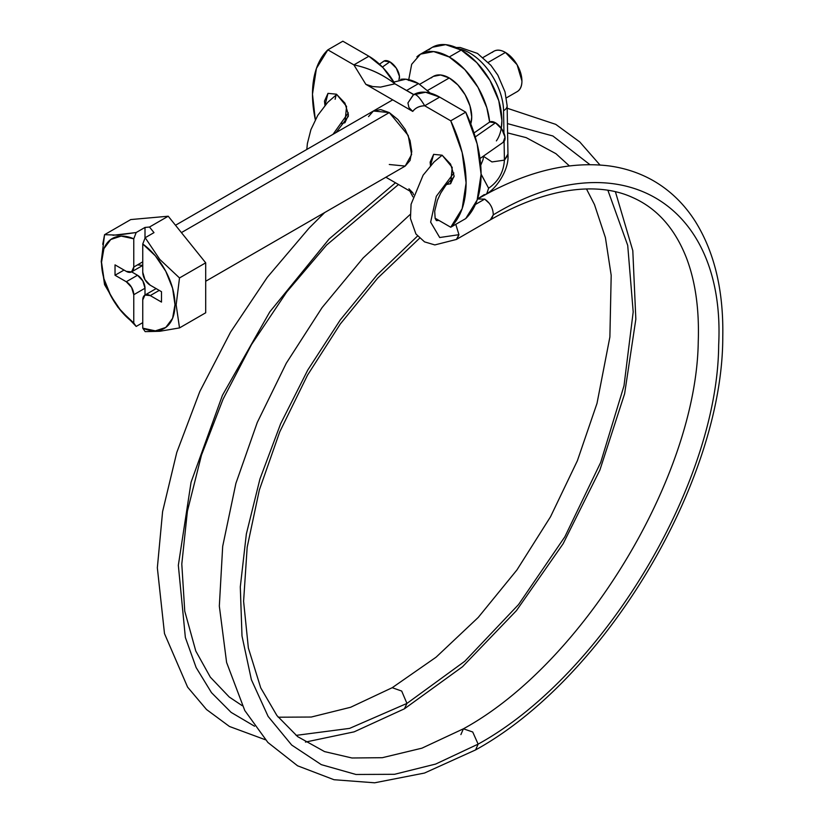 <?xml version="1.0" encoding="UTF-8"?>
<svg xmlns="http://www.w3.org/2000/svg" width="824" height="824" viewBox="0 0 824 824"><rect width="100%" height="100%" fill="white"/><g stroke="black" fill="none" stroke-linecap="round" stroke-linejoin="round"><path stroke-width="1.24" d="M507.007 104.823A12.185 6.891 179 0 1 503.567 110.725L503.948 133.004L503.567 110.725A47.689 27.532 -120 0 0 463.716 50.202M491.495 219.091L493.277 214.858C493.133 208.297 490.27 203.044 484.697 199.109L489.394 203.435M493.277 214.858C617.897 139.349 725.923 201.746 718.672 344.998C717.807 484.563 602.509 675.876 478.126 744.134L475.603 749.912L478.126 744.134L435.69 764.054L394.511 774.303L355.958 774.478L321.298 764.641L291.696 745.051L268.119 716.416L251.372 679.656L241.999 635.994L240.299 586.894L246.355 533.962L259.941 478.981L280.634 423.763L307.702 370.131L340.291 319.897L377.299 274.691L417.5 236.055L377.299 274.691L340.291 319.897L307.702 370.131L280.634 423.763L259.941 478.981L246.355 533.962L240.299 586.894L241.999 635.994L251.372 679.656L268.119 716.416L291.696 745.051L321.298 764.641L355.958 774.478L394.511 774.303L435.69 764.054L478.126 744.134L472.719 731.99L463.407 728.807L472.719 731.99L478.126 744.134C602.509 675.876 717.807 484.563 718.672 344.998C725.923 201.746 617.897 139.349 493.277 214.858L490.383 219.812M484.697 199.109L475.397 204.476L484.697 199.109L477.899 199.017M460.894 734.586L463.407 728.807C583.279 663.351 696.445 476.694 698.247 341.795C699.36 309.319 695.404 281.303 686.382 257.757C674.763 228.207 656.749 208.081 632.338 197.379C599.048 182.104 548.619 186.368 490.774 219.617L456.445 239.434L458.937 234.685L439.707 237.528L430.643 222.15L436.318 196.287L453.859 172.988L436.318 196.287L430.643 222.15L439.707 237.528L458.937 234.685L457.145 238.919M458.937 234.685L455.796 224.313M504.01 141.604A12.185 6.211 -124.9 0 0 503.608 132.262A12.185 6.211 -124.9 0 0 495.492 122.817L475.252 136.949L495.492 122.817L489.641 122.055L486.799 107.656L477.992 87.334L464.798 69.546L449.245 56.99A57.495 33.197 60 0 1 489.631 121.87M305.436 742.084L354.124 731.856L404.409 708.815L406.932 703.428L349.603 728.385L296.084 735.379L349.603 728.385L406.932 703.428L404.409 708.815L462.532 666.719L516.442 610.625L563.122 543.768L599.893 470.041L624.623 393.728L635.84 319.187L632.801 250.64L615.425 191.807M254.554 726.222L231.111 712.379L211.5 692.675L196.133 667.543L185.359 637.488L178.334 565.305L191.065 482.236L222.439 395.304L269.798 311.863L329.157 238.96L395.489 182.784L329.157 238.96L269.798 311.863L222.439 395.304L191.065 482.236L178.334 565.305L185.359 637.488L196.133 667.543L211.5 692.675L231.111 712.379L254.554 726.222M483.739 156.488L491.959 161.937L504.412 160.134L504.092 141.543L504.412 160.134C503.639 172.092 498.376 181.455 488.622 188.222C498.376 181.455 503.639 172.092 504.412 160.134L507.852 154.232M481.092 174.235L477.148 200.005L465.725 218.587L450.738 227.239L465.725 218.587A108.624 62.717 -120 0 0 465.725 112.157L439.686 97.119L424.7 105.771L450.738 120.809L465.725 112.157L477.148 143.912L481.092 174.235L488.622 188.222L481.195 174.286M486.871 193.424L488.622 188.222M436.926 220.667L437.997 219.874L436.926 220.667M398.94 79.732A12.185 6.262 -125.3 0 0 399.434 76.302A12.185 6.262 -125.3 0 0 389.834 61.81L382.418 67.053L389.834 61.81L396.293 68.155L399.434 76.302L398.991 79.712M348.325 112.867L333.02 134.322L348.325 112.867M507.44 123.59L552.904 135.991L589.86 164.604L552.904 135.991L507.44 123.59M607.916 190.354L627.713 245.377L633.192 311.905L624.005 385.776L600.727 462.346L564.831 536.836L518.553 604.559L464.798 661.26L406.932 703.428L464.798 661.26L518.553 604.559L564.831 536.836L600.727 462.346L624.005 385.776L633.192 311.905L627.713 245.377L607.916 190.354M383.994 61.048L389.834 61.81A12.185 6.262 -125.3 0 0 383.119 61.769M503.155 142.315L505.009 137.165L501.837 129.09L495.492 122.817A12.185 6.211 -124.9 0 0 488.828 122.735M278.203 717.21L311.276 717.034L350.622 707.27L392.224 687.7L401.69 691.058L406.932 703.428L401.69 691.058L392.224 687.7L436.092 657.181L478.198 617.475L516.895 570.002L550.535 516.741L577.366 460.76L597.009 403.358L609.884 337.016L611.192 275.35L605.403 237.57L594.485 204.609L586.503 188.995M336.728 94.482L327.715 102.351L317.755 115.381L310.926 129.605L307.393 143.5L306.806 149.463M335.111 99.282L336.141 95.028M477.498 198.975L484.378 194.536M507.975 155.087L504.412 160.134M459.164 48.935A47.689 27.532 60 0 1 503.567 110.725A12.185 6.891 -1 0 0 507.131 105.802M446.443 184.504L450.604 183.731L454.117 175.965L450.604 164.151L442.127 155.2L433.64 154.356L430.138 162.122L430.468 165.686L433.64 154.356L442.158 155.221L452.222 167.406L450.604 183.731L446.474 184.463M393.882 82.05L405.902 79.207L418.52 83.595L407.746 89.816M205.701 281.252L405.192 166.077L410.064 160.474L411.773 151.523L410.064 140.605L405.192 129.368L397.899 119.531L389.288 112.589L380.688 109.592L373.396 111.013L389.288 112.589L408.22 135.466L411.609 154.562L405.192 166.077L389.288 164.501M324.975 105.379L327.983 93.359L336.46 94.194L346.564 106.399L344.937 122.725L341.641 123.518M424.7 105.771L450.738 120.809L465.725 112.157L439.686 97.119L425.575 92.236L413.267 94.853L407.932 102.938L408.91 107.46L412.752 111.415C415.368 107.892 419.344 106.008 424.7 105.771C419.571 97.211 415.883 93.503 413.648 94.626L394.912 83.811C382.686 74.335 369.008 68.021 353.887 64.89L365.835 84.336L372.695 86.551L380.513 87.117L394.912 83.811L382.985 67.64L368.874 56.238L342.836 41.2L327.849 49.852L316.426 68.423L312.481 94.204L315.314 119.676A108.624 62.717 60 0 1 327.849 49.852L353.887 64.89L368.874 56.238L342.836 41.2L327.849 49.852L353.887 64.89C368.998 68.062 382.666 74.366 394.912 83.811A51.809 29.911 -120 0 0 368.874 56.238L353.887 64.89L365.835 84.336L412.752 111.415C415.543 107.759 419.519 105.874 424.7 105.771L439.686 97.119A51.809 29.911 -120 0 0 413.782 94.554L394.912 83.811L380.513 87.117L372.695 86.551L365.835 84.336L412.752 111.415L408.91 107.46L407.932 102.938L413.524 94.709M408.91 188.799L412.752 192.754L385.869 177.232L412.752 192.754L408.91 188.799M450.738 227.239L435.093 218.195L450.738 227.239A108.624 62.717 60 0 0 450.738 120.809L462.161 152.564L466.106 182.887L462.161 208.657L450.738 227.239M413.555 194.649L412.752 192.754L413.555 194.639M373.396 111.013L368.524 116.617M341.61 123.569L344.947 122.725L348.449 114.969L344.947 103.144L336.46 94.194L327.983 93.359L324.471 101.125L324.955 105.41M406.531 90.516L418.52 83.595L431.137 93.781M418.52 83.595A46.628 26.924 -120 0 0 400.742 79.341M496.378 140.894A57.495 33.197 -120 0 0 496.47 93.946A57.495 33.197 -120 0 0 461.234 50.068L449.245 56.99L461.234 50.068L476.787 62.624L489.981 80.412L498.788 100.734L501.888 120.479L501.28 128.276M518.564 90.589A23.319 13.462 -120 0 0 520.212 71.564A23.319 13.462 -120 0 0 505.442 52.448L488.261 62.367L505.442 52.448L517.101 64.756L521.932 80.999C521.932 86.263 520.325 89.816 517.101 91.68L506.369 97.871M419.673 84.295L433.342 76.395L440.634 74.984L449.245 77.971L457.845 84.913L465.138 94.76L470.01 105.987L471.719 116.915L470.772 123.858A31.796 18.355 -120 0 0 449.245 77.971L427.708 90.403L449.245 77.971A31.796 18.355 -120 0 0 431.354 77.878M389.288 112.589L181.414 232.605L389.288 112.589M179.508 277.946L159.784 259.406L145.178 237.714L142.758 243.997A51.933 29.983 60 0 1 174.976 304.674A51.933 29.983 60 0 1 142.758 328.158L145.178 331.639L159.835 331.269L179.508 327.911L176.161 304.849L179.508 277.946L159.784 259.406L145.178 237.714L153.995 232.625L149.494 227.033L168.23 216.218L205.701 262.825L179.508 277.946L205.701 262.825L205.701 312.78L179.508 327.911L176.161 304.849L179.508 277.946M144.952 295.064A10.599 6.118 60 0 0 142.758 299.915L142.758 328.158L145.178 331.639L159.835 331.269L179.508 327.911L205.701 312.78L205.701 262.825L168.23 216.218L130.769 219.565L104.566 234.685L130.769 219.565L168.23 216.218L149.494 227.033L153.995 232.625L145.178 237.714L142.758 243.997L142.758 272.229A10.599 6.118 60 0 0 150.246 285.207L161.494 291.696L161.494 302.078L150.246 295.589L144.952 295.064L142.758 299.915L142.758 328.158L155.365 330.867L165.768 327.447L172.597 318.322L174.976 304.674L172.597 288.287L165.768 271.271L155.365 255.842L142.758 243.997L142.758 272.229L144.952 279.614L150.246 285.207L161.494 291.696L161.494 302.078L150.246 295.589L159.238 290.398L150.246 295.589A10.599 6.118 60 0 0 144.952 295.064L156.189 288.575M483.06 57.484L493.782 51.294C497.006 49.44 500.889 49.821 505.442 52.448A23.319 13.462 -120 0 0 492.33 52.386M416.892 56.825A57.495 33.197 60 0 1 449.245 56.99L433.682 51.582L420.498 54.147L432.487 47.226L445.671 44.661L461.234 50.068A57.495 33.197 -120 0 0 428.882 49.904M420.498 54.147L411.681 64.282L408.591 80.464M101.228 261.589L104.566 284.641L117.708 306.992L136.187 326.438L133.766 322.967L133.766 294.724L145.003 288.235A10.599 6.118 -120 0 0 137.505 275.257L131.624 271.858L137.505 275.257L126.268 281.746A10.599 6.118 60 0 1 133.766 294.724L145.003 288.235L145.003 295.033L145.003 288.235L142.81 280.85L137.505 275.257L126.268 281.746L115.03 275.257L124.022 270.066L115.03 275.257L115.03 264.875L126.268 271.364A10.599 6.118 60 0 0 131.572 271.889A10.599 6.118 60 0 0 133.766 267.038L142.758 261.847L133.766 267.038L133.766 238.805L121.149 236.086L110.756 239.516L103.917 248.632L101.537 262.279L103.917 278.667L110.756 295.682L121.149 311.112L133.766 322.967L133.766 294.724L131.572 287.339L126.268 281.746L115.03 275.257L115.03 264.875L126.268 271.364L131.572 271.889L133.766 267.038L133.766 238.805L136.187 232.523L145.003 227.434L145.003 238.167L145.003 227.434L149.494 227.033L145.003 227.434L136.187 232.523L117.657 235.118L104.566 234.685L101.228 261.589L104.566 284.641L117.708 306.992L136.187 326.438L142.758 322.648L136.187 326.438L133.766 322.967A51.933 29.983 60 0 1 101.537 262.279A51.933 29.983 60 0 1 133.766 238.805L136.187 232.523L113.012 235.283M104.566 234.685L102.732 244.347M137.505 264.875L142.81 265.4L131.572 271.889M410.197 214.446L363.178 257.933L322.091 307.589L286.299 363.199L257.253 422.506L235.88 483.431L222.686 546.353L219.328 606.104L226.6 662.444L244.769 710.504L267.893 742.465L297.567 765.795L334.008 779.72L374.663 782.8L424.504 773.046L475.603 749.912C605.135 678.502 722.998 481.587 722.772 336.831C723.647 290.656 714.47 252.154 695.25 221.337C684.095 203.878 670.025 190.282 653.03 180.528C639.764 173.019 625.22 168.158 609.42 165.964C568.725 160.855 525.125 171.701 478.62 198.491M454.096 176.717L445.805 185.318L440.716 193.094L437.379 200.335L434.701 211.202L435.144 218.401L436.349 220.544L439.027 220.472M503.402 142.161L479.98 158.527M324.646 212.582L308.99 228.207L267.285 277.317L230.565 332.113L199.799 391.544L176.769 452.469L162.596 511.601L157.343 567.798L164.501 633.625L187.594 687.123L206.515 709.526L229.463 726.48L265.38 739.756M483.606 155.993L483.049 159.609L480.722 165.325M336.089 132.551L348.398 116.256M599.954 164.965L579.766 141.944L555.747 124.362L507.172 108.222M569.353 165.882L555.922 153.676L526.186 137.629L507.594 132.911M379.514 64.2L383.727 61.213M463.407 728.807L421.909 748.182L382.305 757.699L351.951 757.987L324.553 751.601L297.68 736.646L276.936 715.572L260.734 687.865L248.364 647.994L243.595 601.283L247.169 547.249L259.333 490.023L279.738 431.879L307.517 375.167L340.271 324.028L377.66 278.151L419.56 238.239M486.108 194C495.688 189.52 509.119 170.259 507.975 155.149L507.131 105.74L505.03 91.917L497.83 75.139L490.929 65.364L477.477 53.416L460.183 47.483L456.259 47.545M398.486 184.514L326.562 245.088L286.701 292.026L251.526 344.525L223.077 399.166L201.489 455.075L187.409 511.148L181.795 564.059L184.751 611.161L195.793 651.032L210.326 677.153L229.247 697.022L242.246 705.694M489.446 122.179L474.016 132.963M442.117 155.242L434.104 161.906L423.124 175.162L411.083 204.249L410.445 218.504L415.914 233.975L424.545 241.875L434.835 244.924L456.424 239.444M477.426 199.181L478.6 198.502M409.909 191.117L412.876 196.802M175.502 225.261L392.718 99.859"/></g></svg>
